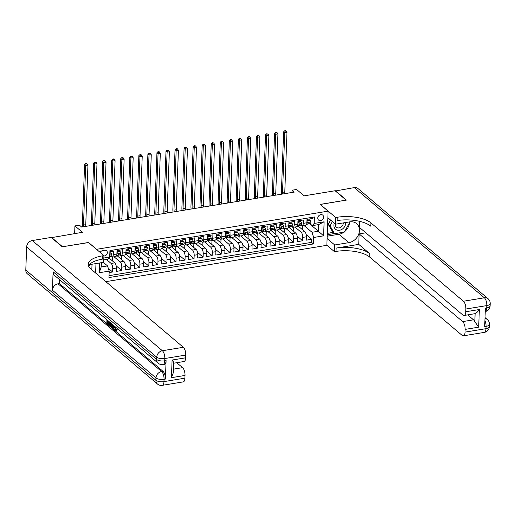 <?xml version="1.0" encoding="UTF-8"?>
<svg xmlns="http://www.w3.org/2000/svg" width="516" height="516" viewBox="0 0 516 516"><rect width="100%" height="100%" fill="white"/><g stroke="black" fill="none" stroke-linecap="round" stroke-linejoin="round"><path stroke-width="0.77" d="M320.784 214.65A3.225 2.638 130.3 0 0 318.03 216.939A3.225 2.638 130.3 0 0 318.591 220.061A3.225 2.638 130.3 0 0 320.565 220.558A3.225 2.638 130.3 0 0 323.319 218.262A3.225 2.638 130.3 0 0 322.758 215.14A3.225 2.638 130.3 0 0 320.784 214.65M105.825 281.659L326.854 245.319L328.105 211.147L96.492 249.318M328.105 211.147L320.139 204.4L346.152 200.124L335.09 190.752L304.105 195.848L296.584 189.475L292.056 190.223L291.972 192.474M51.452 237.65L82.444 232.29L74.923 225.918L74.639 233.574M88.526 242.572L62.52 246.758L51.458 237.386M312.477 217.3L312.432 218.5L307.001 219.39L306.878 222.764L303.26 223.357A4.031 1.671 80.7 0 1 302.144 225.84A4.031 1.671 80.7 0 1 301.357 225.556L300.892 225.163M303.26 223.357L303.382 219.99L297.958 220.88L297.835 224.254L294.21 224.847A4.031 1.671 80.7 0 1 293.094 227.324A4.031 1.671 80.7 0 1 292.308 227.04L291.843 226.647M294.21 224.847L294.339 221.474L288.908 222.37L288.786 225.737L285.167 226.337A4.031 1.671 80.7 0 1 284.052 228.814A4.031 1.671 80.7 0 1 283.258 228.53L282.8 228.137M285.167 226.337L285.29 222.964L279.859 223.854L279.736 227.227L276.118 227.82A4.031 1.671 80.7 0 1 275.002 230.297A4.031 1.671 80.7 0 1 274.215 230.013L273.751 229.626M276.118 227.82L276.241 224.454L270.816 225.344L270.694 228.711L267.069 229.31A4.031 1.671 80.7 0 1 265.953 231.787A4.031 1.671 80.7 0 1 265.166 231.503L264.702 231.11M267.069 229.31L267.198 225.937L261.767 226.834L261.644 230.201L258.026 230.794A4.031 1.671 80.7 0 1 256.91 233.277A4.031 1.671 80.7 0 1 256.117 232.993L255.659 232.6M258.026 230.794L258.148 227.427L252.717 228.317L252.595 231.69L248.976 232.284A4.031 1.671 80.7 0 1 247.861 234.761A4.031 1.671 80.7 0 1 247.074 234.477L246.609 234.083M248.976 232.284L249.099 228.91L243.675 229.807L243.546 233.174L239.927 233.774A4.031 1.671 80.7 0 1 238.811 236.251A4.031 1.671 80.7 0 1 238.024 235.967L237.56 235.573M239.927 233.774L240.056 230.4L234.625 231.291L234.503 234.664L230.884 235.257A4.031 1.671 80.7 0 1 229.768 237.734A4.031 1.671 80.7 0 1 228.975 237.45L228.517 237.063M230.884 235.257L231.007 231.89L225.576 232.78L225.453 236.154L221.835 236.747A4.031 1.671 80.7 0 1 220.719 239.224A4.031 1.671 80.7 0 1 219.932 238.94L219.468 238.547M221.835 236.747L221.957 233.374L216.533 234.27L216.404 237.637L212.785 238.231A4.031 1.671 80.7 0 1 211.67 240.714A4.031 1.671 80.7 0 1 210.883 240.43L210.418 240.037M212.785 238.231L212.915 234.864L207.484 235.754L207.361 239.127L203.743 239.721A4.031 1.671 80.7 0 1 202.627 242.198A4.031 1.671 80.7 0 1 201.833 241.914L201.375 241.527M203.743 239.721L203.865 236.347L198.434 237.244L198.312 240.611L194.693 241.211A4.031 1.671 80.7 0 1 193.577 243.687A4.031 1.671 80.7 0 1 192.79 243.404L192.326 243.01M194.693 241.211L194.816 237.837L189.391 238.727L189.262 242.101L185.644 242.694A4.031 1.671 80.7 0 1 184.528 245.171A4.031 1.671 80.7 0 1 183.741 244.894L183.277 244.5M185.644 242.694L185.766 239.327L180.342 240.217L180.219 243.591L176.601 244.184A4.031 1.671 80.7 0 1 175.485 246.661A4.031 1.671 80.7 0 1 174.692 246.377L174.234 245.984M176.601 244.184L176.724 240.811L171.293 241.707L171.17 245.074L167.552 245.668A4.031 1.671 80.7 0 1 166.436 248.151A4.031 1.671 80.7 0 1 165.649 247.867L165.185 247.474M167.552 245.668L167.674 242.301L162.25 243.191L162.121 246.564L158.502 247.158A4.031 1.671 80.7 0 1 157.386 249.634A4.031 1.671 80.7 0 1 156.6 249.351L156.135 248.964M158.502 247.158L158.625 243.784L153.2 244.681L153.078 248.048L149.459 248.648A4.031 1.671 80.7 0 1 148.344 251.124A4.031 1.671 80.7 0 1 147.55 250.84L147.086 250.447M149.459 248.648L149.582 245.274L144.151 246.164L144.029 249.538L140.41 250.131A4.031 1.671 80.7 0 1 139.294 252.614A4.031 1.671 80.7 0 1 138.507 252.33L138.043 251.937M140.41 250.131L140.533 246.764L135.102 247.654L134.979 251.028L131.361 251.621A4.031 1.671 80.7 0 1 130.245 254.098A4.031 1.671 80.7 0 1 129.458 253.814L128.994 253.421M131.361 251.621L131.483 248.248L126.059 249.144L125.936 252.511L122.318 253.111A4.031 1.671 80.7 0 1 121.202 255.588A4.031 1.671 80.7 0 1 120.409 255.304L119.944 254.91M122.318 253.111L122.44 249.738L117.009 250.628L116.887 254.001A4.031 1.671 80.7 0 1 115.771 256.478L112.153 257.071A4.031 1.671 80.7 0 1 111.359 256.787L110.901 256.4M109.128 272.577L112.63 272.003L108.321 268.352M108.941 257.935L114.739 262.844A4.031 1.671 80.7 0 1 116.371 268.036L116.248 271.41L121.679 270.513L116.177 265.856M116.861 255.491L123.782 261.354A4.031 1.671 -99.3 0 1 125.42 266.553L125.298 269.92L130.722 269.03L125.22 264.366M125.91 254.007L132.831 259.87A4.031 1.671 -99.3 0 1 134.47 265.063L134.341 268.436L139.772 267.54L134.27 262.883M134.953 252.518L141.881 258.381A4.031 1.671 -99.3 0 1 143.513 263.573L143.39 266.946L148.821 266.056L143.319 261.393M144.003 251.028L150.924 256.897A4.031 1.671 -99.3 0 1 152.562 262.089L152.439 265.456L157.864 264.566L152.362 259.909M153.052 249.544L159.973 255.407A4.031 1.671 -99.3 0 1 161.611 260.599L161.482 263.973L166.913 263.076L161.411 258.419M162.095 248.054L169.022 253.917A4.031 1.671 -99.3 0 1 170.654 259.116L170.532 262.483L175.962 261.593L170.461 256.929M171.144 246.571L178.072 252.434A4.031 1.671 -99.3 0 1 179.703 257.626L179.581 260.999L185.005 260.103L179.504 255.446M180.194 245.081L187.115 250.944A4.031 1.671 -99.3 0 1 188.753 256.136L188.624 259.509L194.055 258.619L188.553 253.956M189.237 243.591L196.164 249.46A4.031 1.671 -99.3 0 1 197.796 254.652L197.673 258.019L203.104 257.129L197.602 252.472M198.286 242.107L205.213 247.97A4.031 1.671 -99.3 0 1 206.845 253.162L206.722 256.536L212.147 255.639L206.652 250.982M207.335 240.617L214.256 246.48A4.031 1.671 -99.3 0 1 215.894 251.673L215.765 255.046L221.196 254.156L215.694 249.492M216.378 239.127L223.305 244.997A4.031 1.671 -99.3 0 1 224.937 250.189L224.815 253.556L230.246 252.666L224.744 248.009M225.428 237.644L232.355 243.507A4.031 1.671 -99.3 0 1 233.987 248.699L233.864 252.072L239.289 251.182L233.793 246.519M234.477 236.154L241.398 242.017A4.031 1.671 -99.3 0 1 243.036 247.216L242.913 250.583L248.338 249.692L242.836 245.029M243.526 234.67L250.447 240.533A4.031 1.671 -99.3 0 1 252.079 245.726L251.956 249.099L257.387 248.202L251.885 243.546M252.569 233.18L259.496 239.043A4.031 1.671 -99.3 0 1 261.128 244.236L261.006 247.609L266.43 246.719L260.935 242.056M261.618 231.69L268.539 237.56A4.031 1.671 -99.3 0 1 270.178 242.752L270.055 246.119L275.48 245.229L269.978 240.572M270.668 230.207L277.589 236.07A4.031 1.671 -99.3 0 1 279.221 241.262L279.098 244.636L284.529 243.739L279.027 239.082M279.711 228.717L286.638 234.58A4.031 1.671 -99.3 0 1 288.27 239.779L288.147 243.146L293.578 242.256L288.076 237.592M288.76 227.234L295.681 233.097A4.031 1.671 -99.3 0 1 297.319 238.289L297.197 241.662L302.621 240.766L297.119 236.109M74.923 225.918L79.445 225.176L81.657 227.053L294.268 192.094L292.056 190.223M103.909 256.084L104.432 256A3.122 2.554 130.3 0 0 107.096 253.782A3.122 2.554 130.3 0 0 106.554 250.757A3.122 2.554 130.3 0 0 104.638 250.273L102.652 250.602A3.122 2.554 130.3 0 0 100.169 252.434M95.621 273.016L95.97 263.579M309.51 223.757L318.353 231.245L318.591 224.602L312.264 225.64L314.167 223.447L314.405 216.978L109.934 250.595L109.695 257.065L107.792 259.258L103.768 259.916M314.167 223.447L324.119 221.809L323.603 235.844L313.651 237.483L313.412 243.945L108.947 277.563L109.186 271.1L99.233 272.738L99.588 262.979M103.839 258.026L109.695 257.065M294.984 227.014L301.112 232.2A4.031 1.671 80.7 0 1 302.744 237.399L302.621 240.766M297.809 225.744L304.73 231.607L301.112 232.2M285.941 228.504L292.062 233.69A4.031 1.671 80.7 0 1 293.701 238.882L293.578 242.256M276.892 229.988L283.02 235.18A4.031 1.671 80.7 0 1 284.651 240.372L284.529 243.739M267.843 231.478L273.97 236.663A4.031 1.671 80.7 0 1 275.602 241.856L275.48 245.229M258.8 232.961L264.921 238.153A4.031 1.671 80.7 0 1 266.559 243.346L266.43 246.719M249.75 234.451L255.878 239.643A4.031 1.671 80.7 0 1 257.51 244.836L257.387 248.202M240.701 235.941L246.829 241.127A4.031 1.671 80.7 0 1 248.46 246.319L248.338 249.692M231.652 237.425L237.779 242.617A4.031 1.671 80.7 0 1 239.418 247.809L239.289 251.182M222.609 238.914L228.736 244.1A4.031 1.671 80.7 0 1 230.368 249.299L230.246 252.666M213.56 240.398L219.687 245.59A4.031 1.671 80.7 0 1 221.319 250.782L221.196 254.156M204.51 241.888L210.638 247.08A4.031 1.671 80.7 0 1 212.276 252.272L212.147 255.639M195.467 243.378L201.588 248.564A4.031 1.671 80.7 0 1 203.227 253.756L203.104 257.129M186.418 244.861L192.545 250.054A4.031 1.671 80.7 0 1 194.177 255.246L194.055 258.619M177.369 246.351L183.496 251.537A4.031 1.671 80.7 0 1 185.134 256.736L185.005 260.103M168.326 247.841L174.447 253.027A4.031 1.671 80.7 0 1 176.085 258.219L175.962 261.593M159.276 249.325L165.404 254.517A4.031 1.671 80.7 0 1 167.036 259.709L166.913 263.076M150.227 250.815L156.354 256A4.031 1.671 80.7 0 1 157.986 261.193L157.864 264.566M141.184 252.298L147.305 257.49A4.031 1.671 80.7 0 1 148.943 262.683L148.821 266.056M132.135 253.788L138.262 258.974A4.031 1.671 80.7 0 1 139.894 264.173L139.772 267.54M123.085 255.278L129.213 260.464A4.031 1.671 80.7 0 1 130.845 265.656L130.722 269.03M114.042 256.762L120.164 261.954A4.031 1.671 80.7 0 1 121.802 267.146L121.679 270.513M106.444 259.477L111.121 263.437A4.031 1.671 80.7 0 1 112.752 268.63L112.63 272.003M109.018 275.673L311.554 242.372L311.67 239.282L306.169 234.619M304.73 231.607A4.031 1.671 -99.3 0 1 306.362 236.799L306.24 240.172L311.67 239.282M109.889 251.802L113.391 251.228L113.268 254.594A4.031 1.671 80.7 0 1 112.153 257.071M312.264 225.64L309.942 223.673M101.375 262.689L101.213 266.946L107.547 265.908L109.186 271.1M103.361 262.36L107.547 265.908M88.533 242.481L96.498 249.228M304.034 225.524L312.019 232.29L318.353 231.245L323.603 235.844M111.759 260.322L112.34 260.225L112.456 257.026M120.802 258.832L121.383 258.735L121.499 255.536M121.202 255.588L124.82 254.994A4.031 1.671 -99.3 0 0 125.936 252.511M129.851 257.342L130.432 257.252L130.548 254.046M130.245 254.098L133.863 253.504A4.031 1.671 -99.3 0 0 134.979 251.028M138.901 255.859L139.481 255.762L139.597 252.563M139.294 252.614L142.913 252.014A4.031 1.671 -99.3 0 0 144.029 249.538M147.944 254.369L148.524 254.272L148.64 251.073M148.344 251.124L151.962 250.531A4.031 1.671 -99.3 0 0 153.078 248.048M156.993 252.885L157.574 252.788L157.69 249.589M157.386 249.634L161.005 249.041A4.031 1.671 -99.3 0 0 162.121 246.564M166.042 251.395L166.623 251.298L166.739 248.099M166.436 248.151L170.054 247.551A4.031 1.671 -99.3 0 0 171.17 245.074M175.085 249.905L175.666 249.809L175.782 246.609M175.485 246.661L179.104 246.067A4.031 1.671 -99.3 0 0 180.219 243.591M184.135 248.422L184.715 248.325L184.831 245.126M184.528 245.171L188.147 244.578A4.031 1.671 -99.3 0 0 189.262 242.101M193.184 246.932L193.764 246.835L193.881 243.636M193.577 243.687L197.196 243.094A4.031 1.671 -99.3 0 0 198.312 240.611M202.227 245.442L202.807 245.352L202.923 242.152M202.627 242.198L206.245 241.604A4.031 1.671 -99.3 0 0 207.361 239.127M211.276 243.958L211.857 243.862L211.973 240.662M211.67 240.714L215.288 240.114A4.031 1.671 -99.3 0 0 216.404 237.637M220.326 242.468L220.906 242.372L221.022 239.172M220.719 239.224L224.337 238.631A4.031 1.671 -99.3 0 0 225.453 236.154M229.368 240.985L229.949 240.888L230.071 237.689M229.768 237.734L233.387 237.141A4.031 1.671 -99.3 0 0 234.503 234.664M238.418 239.495L238.998 239.398L239.114 236.199M238.811 236.251L242.43 235.657A4.031 1.671 -99.3 0 0 243.546 233.174M247.467 238.005L248.048 237.915L248.164 234.709M247.861 234.761L251.479 234.167A4.031 1.671 -99.3 0 0 252.595 231.69M256.51 236.522L257.091 236.425L257.213 233.226M256.91 233.277L260.528 232.677A4.031 1.671 -99.3 0 0 261.644 230.201M265.559 235.032L266.14 234.935L266.256 231.736M265.953 231.787L269.571 231.194A4.031 1.671 -99.3 0 0 270.694 228.711M274.609 233.548L275.189 233.451L275.305 230.252M275.002 230.297L278.621 229.704A4.031 1.671 -99.3 0 0 279.736 227.227M283.652 232.058L284.232 231.961L284.355 228.762M284.052 228.814L287.67 228.214A4.031 1.671 -99.3 0 0 288.786 225.737M292.701 230.568L293.281 230.478L293.398 227.272M293.094 227.324L296.719 226.73A4.031 1.671 -99.3 0 0 297.835 224.254M301.75 229.085L302.331 228.988L302.447 225.789M311.554 242.372L313.412 243.945M313.651 237.483L312.019 232.29M302.144 225.84L305.762 225.24A4.031 1.671 -99.3 0 0 306.878 222.764M101.213 266.946L99.233 272.738M324.119 221.809L318.591 224.602M109.837 253.253L111.063 253.053L111.901 254.749A2.67 1.109 80.7 0 1 111.179 256.342L109.715 256.626M111.063 253.053L109.856 252.672M109.721 256.484A2.67 1.109 -99.3 0 0 110.102 255.678L109.766 255.252M83.573 226.737A5.037 2.09 80.7 0 1 83.502 225.034L85.682 165.513L84.572 164.572L82.392 224.092A7.559 3.135 -99.3 0 0 82.541 226.905M85.837 226.363A5.037 2.09 80.7 0 1 85.759 224.66L87.946 165.139L85.682 165.513L86.069 163.92L86.978 163.772L86.533 163.398L85.63 163.546L86.069 163.92M85.63 163.546L84.572 164.572M87.946 165.139L86.978 163.772M89.184 264.966L89.442 265.398L88.81 266.54M334.291 223.202A6.553 5.36 130.3 0 0 336.651 229.923A6.553 5.36 130.3 0 0 342.856 228.704A6.553 5.36 130.3 0 0 345.643 222.531M335.271 224.028A4.483 3.67 130.3 0 0 336.361 227.221A4.483 3.67 130.3 0 0 337.116 227.685A4.483 3.67 130.3 0 0 341.237 226.956A4.483 3.67 130.3 0 0 343.288 222.918M349.151 221.951L349.551 222.635L344.353 232.071L334.581 233.677L332.814 232.181L328.247 224.35L330.601 220.074M334.581 233.677L330.014 225.847L332.368 221.57M328.247 224.35L330.014 225.847M115.442 327.002L116.171 330.117M114.797 326.454L115.449 330.234L116.242 329.479L116.964 329.356L117.332 329.859L116.184 330.782M112.888 326.892L112.675 327.737L111.553 327.525L112.391 324.416M107.973 321.855L107.934 323.061L109.308 324.229M53.109 271.771L156.651 359.478A6.044 4.947 130.3 0 0 158.173 363.2L54.632 275.492A6.044 4.947 -49.7 0 1 53.109 271.771L52.432 290.244A6.044 4.947 -49.7 0 1 58.063 283.806L59.424 283.587L162.966 371.288A6.044 2.509 80.7 0 1 165.417 379.079L166.094 360.607A6.044 2.509 80.7 0 1 164.417 364.328L163.062 364.548A6.044 2.509 -99.3 0 0 164.733 360.832L166.094 360.607M59.424 283.587L59.566 279.672M112.269 324.319L112.236 324.996M111.875 326.338L110.856 326.673L109.263 325.583L109.398 321.881M62.249 246.803L88.442 242.494L103.929 255.614L102.387 255.865A25.194 10.043 2.1 0 0 88.275 264.315A25.194 10.043 2.1 0 0 90.835 268.959L183.315 347.294A6.044 2.509 80.7 0 1 185.766 355.079L164.823 358.523L164.733 360.832A6.044 2.412 2.1 0 1 156.651 359.478L156.735 357.169L26.645 246.97A6.044 4.947 -49.7 0 1 32.276 240.54L51.187 237.431L62.249 246.803M103.929 255.614L103.684 262.309L89.526 264.637A11.339 9.269 130.3 0 0 89.442 264.65M173.647 362.832L173.279 372.855L171.447 377.673L172.092 360.039L185.663 357.807L185.766 355.079M185.663 357.807A6.044 2.509 80.7 0 1 183.993 361.523L173.634 363.225M25.8 270.062L155.89 380.253A6.044 4.947 130.3 0 0 157.412 383.975L27.322 273.783A6.044 4.947 -49.7 0 1 25.8 270.062L26.645 246.97M91.822 269.791L92.022 264.224M176.736 362.716L182.567 367.656A6.044 2.509 80.7 0 1 185.018 375.442L171.447 377.673M165.417 379.079L164.056 379.305L163.972 381.614L184.915 378.17L185.018 375.442M184.915 378.17A6.044 2.509 80.7 0 1 183.245 381.885L162.301 385.329A6.044 2.509 -99.3 0 0 163.972 381.614A6.044 2.412 2.1 0 1 155.89 380.253L155.974 377.944L52.432 290.244M102.387 255.865L102.265 259.193A25.194 10.043 2.1 0 0 88.565 265.992M172.092 360.039C173.492 361.716 173.898 362.793 173.305 363.264M107.322 320.12L107.302 320.623L108.695 321.81L108.676 322.448L107.276 321.262L107.205 323.184L108.773 324.506L108.747 325.151L109.282 325.061M108.747 325.151L106.812 323.506L106.947 319.804M108.773 324.506L109.302 324.422M107.205 323.184L107.934 323.061M108.676 322.448L109.379 322.332M108.695 321.81L109.211 321.72M107.302 320.623L107.812 320.539M111.533 323.687L110.856 326.673M109.773 322.197L109.656 325.261L110.85 325.86L111.153 323.371M110.469 322.79L110.385 325.138L110.927 325.602L110.205 325.719L110.85 325.86M111.54 324.622L112.269 324.506M109.656 325.261L110.385 325.138M110.927 325.602L111.572 325.744M113.514 325.37L114.081 329.666L113.449 327.37L112.314 326.409L111.953 327.86M112.74 324.712L112.449 325.867L113.359 326.634L113.165 325.074M114.081 329.666L114.642 329.576M112.449 325.867L113.172 325.744M115.79 330.369L115.449 330.234L116.055 330.137M114.707 327.292L115.429 327.17M116.242 329.479L116.61 329.976L115.455 330.904L114.417 326.131M116.61 329.976L117.332 329.859M116.687 330.988L115.455 330.904M335.355 190.978L354.273 187.605L484.363 297.796A6.044 4.947 130.3 0 1 488.065 298.725A6.044 6.044 0 0 1 490.2 303.556A6.044 2.412 -177.9 0 1 486.814 305.588L465.871 309.026A6.044 2.509 -99.3 0 0 463.42 301.241L484.363 297.796A6.044 2.509 80.7 0 1 486.814 305.588L486.73 307.897L485.369 308.116L484.692 326.589L486.053 326.364L485.969 328.673A6.044 2.509 80.7 0 1 484.292 332.388L463.349 335.832A6.044 2.509 -99.3 0 0 465.019 332.117L485.969 328.673A6.044 2.412 2.1 0 0 489.355 326.647A6.044 6.044 0 0 1 484.292 332.388M335.361 190.707L346.423 200.079L320.23 204.478M327.105 238.534L334.71 244.977L348.868 242.649A11.339 9.269 130.3 0 0 358.549 234.593A11.339 9.269 130.3 0 0 356.582 223.609A11.339 9.269 130.3 0 0 349.635 221.874L335.471 224.202L335.716 217.507L337.258 217.255A25.194 10.043 -177.9 0 1 370.94 222.906L463.42 301.241M334.71 244.977L334.465 251.673L336.006 251.421A25.194 10.043 -177.9 0 1 369.682 257.071L462.162 335.406A6.044 2.509 -99.3 0 0 463.349 335.832M358.743 244.378L336.129 248.099A25.194 10.043 -177.9 0 1 369.804 253.749L358.743 244.378L359.13 233.896L365.812 232.8M359.588 221.332L359.368 227.343L462.91 315.044A6.044 2.509 -99.3 0 0 464.097 315.47A6.044 2.509 -99.3 0 0 465.767 311.754L479.338 309.523L478.693 327.163L474.83 321.687L475.12 313.644A6.044 2.509 80.7 0 1 474.952 313.683L464.097 315.47M478.693 327.163L465.122 329.395L465.019 332.117M465.122 329.395A6.044 2.509 -99.3 0 0 462.671 321.603L473.527 319.817A6.044 2.509 80.7 0 1 474.83 321.687M359.13 233.896L462.671 321.603M354.273 187.605A6.044 4.947 -49.7 0 1 357.975 188.527L488.065 298.725M327.866 217.752L335.471 224.202M320.23 204.388L335.716 217.507M326.854 245.229L334.465 251.673M465.871 309.026L465.767 311.754M467.696 314.876L473.527 319.817M337.258 217.255L337.135 220.577A25.194 10.043 -177.9 0 1 370.817 226.227L370.94 222.906M475.12 313.644C476.436 313.051 477.842 311.677 479.338 309.523M349.526 221.893A11.339 9.269 -49.7 0 1 349.5 222.551M349.48 222.757A11.339 9.269 -49.7 0 1 344.578 231.658M343.946 232.142A11.339 9.269 -49.7 0 1 338.96 234.258L327.189 236.193M327.241 234.715L334.413 233.535M349.364 222.312L349.261 221.932M327.292 233.361L333.084 232.413M116.971 251.653L117.396 252.014L120.112 251.563L120.944 253.266A2.67 1.109 80.7 0 1 120.222 254.859L117.513 255.388A7.708 3.199 80.7 0 1 117.474 255.394A7.708 3.199 80.7 0 1 117.435 255.401M117.396 252.014L116.926 252.982M120.112 251.563L119.538 251.079L116.977 251.498M117.416 255.317L116.648 255.465L117.416 255.317A2.67 1.109 80.7 0 0 118.061 254.369L119.151 254.195L119.041 253.859M116.635 255.504L118.506 255.143A2.67 1.109 -99.3 0 0 119.151 254.195L118.654 253.775M92.622 225.247A5.037 2.09 80.7 0 1 92.545 223.544L94.731 164.024L93.622 163.088L91.442 222.609A7.559 3.135 -99.3 0 0 91.59 225.421M94.886 224.879A5.037 2.09 80.7 0 1 94.809 223.17L96.989 163.649L94.731 164.024L95.118 162.43L96.021 162.282L94.68 162.056L95.118 162.43M94.68 162.056L93.622 163.088M96.989 163.649L96.021 162.282M126.02 250.163L126.446 250.524L129.155 250.079L129.993 251.776A2.67 1.109 80.7 0 1 129.271 253.369L126.555 253.898A7.708 3.199 80.7 0 1 126.517 253.904A7.708 3.199 80.7 0 1 126.478 253.911M126.446 250.524L125.969 251.492M129.155 250.079L128.581 249.589L126.027 250.008M126.465 253.833L125.698 253.982L126.465 253.833A2.67 1.109 80.7 0 0 127.11 252.885L128.194 252.705L128.084 252.369M125.685 254.014L127.549 253.653A2.67 1.109 -99.3 0 0 128.194 252.705L127.704 252.285M101.671 223.763A5.037 2.09 80.7 0 1 101.594 222.054L103.774 162.54L102.671 161.598L100.485 221.119A7.559 3.135 -99.3 0 0 100.633 223.931M103.929 223.389A5.037 2.09 80.7 0 1 103.858 221.686L106.038 162.166L103.774 162.54L104.168 160.947L105.071 160.792L103.722 160.566L104.168 160.947M103.722 160.566L102.671 161.598M106.038 162.166L105.071 160.792M135.069 248.68L135.489 249.035L138.204 248.589L139.043 250.286A2.67 1.109 80.7 0 1 138.32 251.885L135.605 252.408A7.708 3.199 80.7 0 1 135.566 252.414A7.708 3.199 80.7 0 1 135.527 252.421M135.489 249.035L135.018 250.008M138.204 248.589L137.63 248.106L135.076 248.525M134.728 252.53L136.598 252.163A2.67 1.109 -99.3 0 0 137.243 251.221L136.16 251.395A2.67 1.109 80.7 0 1 135.514 252.343L134.74 252.492M136.753 250.802L137.133 250.886M110.714 222.273A5.037 2.09 80.7 0 1 110.643 220.571L112.823 161.05L111.714 160.115L109.534 219.635A7.559 3.135 -99.3 0 0 109.682 222.441M112.978 221.899A5.037 2.09 80.7 0 1 112.901 220.197L115.087 160.676L112.823 161.05L113.21 159.457L114.12 159.309L113.675 158.934L112.772 159.083L113.21 159.457M112.772 159.083L111.714 160.115M115.087 160.676L114.12 159.309M144.112 247.19L144.538 247.551L147.254 247.106L148.092 248.802A2.67 1.109 80.7 0 1 147.363 250.395L144.654 250.924A7.708 3.199 80.7 0 1 144.615 250.931A7.708 3.199 80.7 0 1 144.577 250.937M144.538 247.551L144.067 248.519M147.254 247.106L146.679 246.616L144.119 247.035M143.777 251.04L145.647 250.679A2.67 1.109 -99.3 0 0 146.292 249.731L145.202 249.912A2.67 1.109 80.7 0 1 144.557 250.853L143.79 251.008M145.796 249.312L146.183 249.396M119.764 220.784A5.037 2.09 80.7 0 1 119.686 219.081L121.873 159.56L120.763 158.625L118.583 218.145A7.559 3.135 -99.3 0 0 118.732 220.958M122.028 220.416A5.037 2.09 80.7 0 1 121.95 218.713L124.13 159.192L121.873 159.56L122.26 157.967L123.163 157.819L122.724 157.445L121.821 157.593L122.26 157.967M121.821 157.593L120.763 158.625M124.13 159.192L123.163 157.819M153.162 245.706L153.587 246.061L156.296 245.616L157.135 247.312A2.67 1.109 80.7 0 1 156.412 248.905L153.697 249.434A7.708 3.199 80.7 0 1 153.658 249.441A7.708 3.199 80.7 0 1 153.626 249.447M153.587 246.061L153.11 247.029M156.296 245.616L155.722 245.126L153.168 245.552M152.826 249.55L154.69 249.189A2.67 1.109 -99.3 0 0 155.335 248.241L154.252 248.422A2.67 1.109 80.7 0 1 153.607 249.37L152.839 249.518M154.845 247.828L155.226 247.906M128.813 219.3A5.037 2.09 80.7 0 1 128.736 217.597L130.916 158.077L129.813 157.135L127.626 216.655A7.559 3.135 -99.3 0 0 127.775 219.468M131.07 218.926A5.037 2.09 80.7 0 1 131 217.223L133.18 157.703L130.916 158.077L131.309 156.483L132.212 156.335L130.864 156.109L131.309 156.483M130.864 156.109L129.813 157.135M133.18 157.703L132.212 156.335M162.211 244.216L162.63 244.578L165.346 244.126L166.184 245.829A2.67 1.109 80.7 0 1 165.462 247.422L162.746 247.951A7.708 3.199 80.7 0 1 162.708 247.957A7.708 3.199 80.7 0 1 162.669 247.957M162.63 244.578L162.159 245.545M165.346 244.126L164.772 243.642L162.218 244.062M161.876 248.067L163.74 247.699A2.67 1.109 -99.3 0 0 164.385 246.758L163.301 246.932A2.67 1.109 80.7 0 1 162.656 247.88L161.882 248.028M163.894 246.338L164.275 246.422M137.856 217.81A5.037 2.09 80.7 0 1 137.785 216.107L139.965 156.587L138.856 155.651L136.675 215.172A7.559 3.135 -99.3 0 0 136.824 217.984M140.12 217.436A5.037 2.09 80.7 0 1 140.042 215.733L142.229 156.213L139.965 156.587L140.358 154.994L141.261 154.845L139.913 154.619L140.358 154.994M139.913 154.619L138.856 155.651M142.229 156.213L141.261 154.845M171.254 242.726L171.68 243.088L174.395 242.643L175.234 244.339A2.67 1.109 80.7 0 1 174.505 245.932L171.796 246.461A7.708 3.199 80.7 0 1 171.757 246.467A7.708 3.199 80.7 0 1 171.718 246.474M171.68 243.088L171.209 244.055M174.395 242.643L173.821 242.152L171.26 242.572M170.919 246.577L172.789 246.216A2.67 1.109 -99.3 0 0 173.434 245.268L172.344 245.448A2.67 1.109 80.7 0 1 171.699 246.396L170.931 246.545M172.937 244.848L173.324 244.932M146.905 216.327A5.037 2.09 80.7 0 1 146.828 214.617L149.014 155.097L147.905 154.161L145.725 213.682A7.559 3.135 -99.3 0 0 145.873 216.494M149.169 215.952A5.037 2.09 80.7 0 1 149.092 214.25L151.272 154.729L149.014 155.097L149.401 153.504L150.304 153.355L148.963 153.129L149.401 153.504M148.963 153.129L147.905 154.161M151.272 154.729L150.304 153.355M180.303 241.243L180.729 241.598L183.444 241.153L184.276 242.849A2.67 1.109 80.7 0 1 183.554 244.442L180.839 244.971A7.708 3.199 80.7 0 1 180.8 244.977A7.708 3.199 80.7 0 1 180.768 244.984M180.729 241.598L180.258 242.565M183.444 241.153L182.864 240.669L180.31 241.088M179.968 245.094L181.832 244.726A2.67 1.109 -99.3 0 0 182.477 243.778L181.393 243.958A2.67 1.109 80.7 0 1 180.748 244.906L179.981 245.055M181.987 243.365L182.367 243.442M155.955 214.837A5.037 2.09 80.7 0 1 155.877 213.134L158.057 153.613L156.954 152.678L154.768 212.192A7.559 3.135 -99.3 0 0 154.916 215.004M158.219 214.463A5.037 2.09 80.7 0 1 158.141 212.76L160.321 153.239L158.057 153.613L158.451 152.02L159.354 151.872L158.006 151.646L158.451 152.02M158.006 151.646L156.954 152.678M160.321 153.239L159.354 151.872M189.353 239.753L189.772 240.114L192.487 239.669L193.326 241.365A2.67 1.109 80.7 0 1 192.603 242.959L189.888 243.488A7.708 3.199 80.7 0 1 189.849 243.494A7.708 3.199 80.7 0 1 189.811 243.5M189.772 240.114L189.301 241.082M192.487 239.669L191.913 239.179L189.359 239.598M189.888 243.488L190.881 243.242A2.67 1.109 -99.3 0 0 191.526 242.294L190.443 242.475A2.67 1.109 80.7 0 1 189.798 243.417L189.024 243.571M191.036 241.875L191.417 241.959M165.004 213.347A5.037 2.09 80.7 0 1 164.927 211.644L167.107 152.123L165.997 151.188L163.817 210.709A7.559 3.135 -99.3 0 0 163.965 213.521M167.261 212.979A5.037 2.09 80.7 0 1 167.184 211.27L169.371 151.756L167.107 152.123L167.5 150.53L168.403 150.382L167.958 150.008L167.055 150.156L167.5 150.53M167.055 150.156L165.997 151.188M169.371 151.756L168.403 150.382M198.396 238.263L198.821 238.624L201.537 238.179L202.375 239.875A2.67 1.109 80.7 0 1 201.646 241.469L198.937 241.998A7.708 3.199 80.7 0 1 198.899 242.004A7.708 3.199 80.7 0 1 198.86 242.01M198.821 238.624L198.35 239.592M201.537 238.179L200.963 237.689L198.402 238.115M198.841 241.933L198.073 242.081L198.841 241.933A2.67 1.109 80.7 0 0 199.486 240.985L200.576 240.804L200.466 240.469M198.06 242.114L199.931 241.752A2.67 1.109 -99.3 0 0 200.576 240.804L200.079 240.392M174.047 211.863A5.037 2.09 80.7 0 1 173.969 210.16L176.156 150.64L175.047 149.698L172.866 209.219A7.559 3.135 -99.3 0 0 173.015 212.031M176.311 211.489A5.037 2.09 80.7 0 1 176.233 209.786L178.413 150.266L176.156 150.64L176.543 149.047L177.452 148.898L177.007 148.518L176.104 148.666L176.543 149.047M176.104 148.666L175.047 149.698M178.413 150.266L177.452 148.898M207.445 236.78L207.871 237.134L210.586 236.689L211.418 238.392A2.67 1.109 80.7 0 1 210.696 239.985L207.98 240.508A7.708 3.199 80.7 0 1 207.948 240.52A7.708 3.199 80.7 0 1 207.909 240.52M207.871 237.134L207.4 238.108M210.586 236.689L210.006 236.205L207.451 236.625M207.11 240.63L208.974 240.263A2.67 1.109 -99.3 0 0 209.619 239.321L208.535 239.495A2.67 1.109 80.7 0 1 207.89 240.443L207.122 240.591M209.128 238.902L209.515 238.985M183.096 210.373A5.037 2.09 80.7 0 1 183.019 208.67L185.199 149.15L184.096 148.215L181.909 207.735A7.559 3.135 -99.3 0 0 182.058 210.541M185.36 209.999A5.037 2.09 80.7 0 1 185.283 208.296L187.463 148.776L185.199 149.15L185.592 147.557L186.495 147.408L185.147 147.183L185.592 147.557M185.147 147.183L184.096 148.215M187.463 148.776L186.495 147.408M216.494 235.29L216.914 235.651L219.629 235.206L220.467 236.902A2.67 1.109 80.7 0 1 219.745 238.495L217.03 239.024A7.708 3.199 80.7 0 1 216.991 239.031A7.708 3.199 80.7 0 1 216.952 239.037M216.914 235.651L216.443 236.618M219.629 235.206L219.055 234.715L216.501 235.135M216.159 239.14L218.023 238.779A2.67 1.109 -99.3 0 0 218.668 237.831L217.584 238.011A2.67 1.109 80.7 0 1 216.939 238.953L216.165 239.108M218.178 237.412L218.558 237.495M192.145 208.883A5.037 2.09 80.7 0 1 192.068 207.18L194.248 147.66L193.145 146.725L190.959 206.245A7.559 3.135 -99.3 0 0 191.107 209.057M194.403 208.516A5.037 2.09 80.7 0 1 194.326 206.813L196.512 147.292L194.248 147.66L194.642 146.067L195.545 145.918L194.197 145.693L194.642 146.067M194.197 145.693L193.145 146.725M196.512 147.292L195.545 145.918M225.537 233.806L225.963 234.161L228.678 233.716L229.517 235.412A2.67 1.109 80.7 0 1 228.788 237.005L226.079 237.534A7.708 3.199 80.7 0 1 226.04 237.541A7.708 3.199 80.7 0 1 226.002 237.547M225.963 234.161L225.492 235.128M228.678 233.716L228.104 233.232L225.544 233.651M225.202 237.657L227.072 237.289A2.67 1.109 -99.3 0 0 227.717 236.341L226.627 236.522A2.67 1.109 80.7 0 1 225.989 237.47L225.215 237.618M227.221 235.928L227.608 236.005M201.188 207.4A5.037 2.09 80.7 0 1 201.111 205.697L203.298 146.176L202.188 145.241L200.008 204.755A7.559 3.135 -99.3 0 0 200.156 207.567M203.452 207.026A5.037 2.09 80.7 0 1 203.375 205.323L205.555 145.802L203.298 146.176L203.685 144.583L204.594 144.435L204.149 144.061L203.246 144.209L203.685 144.583M203.246 144.209L202.188 145.241M205.555 145.802L204.594 144.435M234.587 232.316L235.012 232.677L237.728 232.226L238.56 233.929A2.67 1.109 80.7 0 1 237.837 235.522L235.122 236.051A7.708 3.199 80.7 0 1 235.09 236.057A7.708 3.199 80.7 0 1 235.051 236.064M235.012 232.677L234.541 233.645M237.728 232.226L237.147 231.742L234.593 232.161M234.251 236.167L236.122 235.806A2.67 1.109 -99.3 0 0 236.76 234.857L235.677 235.032A2.67 1.109 80.7 0 1 235.032 235.98L234.264 236.128M236.27 234.438L236.657 234.522M210.238 205.91A5.037 2.09 80.7 0 1 210.16 204.207L212.34 144.686L211.238 143.751L209.051 203.272A7.559 3.135 -99.3 0 0 209.199 206.084M212.502 205.542A5.037 2.09 80.7 0 1 212.424 203.833L214.604 144.319L212.34 144.686L212.734 143.093L213.637 142.945L212.289 142.719L212.734 143.093M212.289 142.719L211.238 143.751M214.604 144.319L213.637 142.945M243.636 230.826L244.055 231.187L246.771 230.742L247.609 232.439A2.67 1.109 80.7 0 1 246.887 234.032L244.171 234.561A7.708 3.199 80.7 0 1 244.132 234.567A7.708 3.199 80.7 0 1 244.094 234.574M244.055 231.187L243.584 232.155M246.771 230.742L246.196 230.252L243.642 230.671M243.3 234.677L245.165 234.316A2.67 1.109 -99.3 0 0 245.81 233.367L244.726 233.548A2.67 1.109 80.7 0 1 244.081 234.496L243.307 234.645M245.319 232.948L245.7 233.032M219.287 204.426A5.037 2.09 80.7 0 1 219.21 202.717L221.39 143.203L220.287 142.261L218.1 201.782A7.559 3.135 -99.3 0 0 218.249 204.594M221.545 204.052A5.037 2.09 80.7 0 1 221.467 202.349L223.654 142.829L221.39 143.203L221.783 141.61L222.686 141.455L221.338 141.229L221.783 141.61M221.338 141.229L220.287 142.261M223.654 142.829L222.686 141.455M252.685 229.343L253.104 229.697L255.82 229.252L256.658 230.949A2.67 1.109 80.7 0 1 255.93 232.548L253.221 233.071A7.708 3.199 80.7 0 1 253.182 233.077A7.708 3.199 80.7 0 1 253.143 233.084M253.104 229.697L252.634 230.671M255.82 229.252L255.246 228.769L252.685 229.188M252.343 233.193L254.214 232.826A2.67 1.109 -99.3 0 0 254.859 231.884L253.769 232.058A2.67 1.109 80.7 0 1 253.13 233.006L252.356 233.155M254.362 231.465L254.749 231.549M228.33 202.936A5.037 2.09 80.7 0 1 228.253 201.234L230.439 141.713L229.33 140.778L227.15 200.298A7.559 3.135 -99.3 0 0 227.298 203.104M230.594 202.562A5.037 2.09 80.7 0 1 230.517 200.859L232.697 141.339L230.439 141.713L230.826 140.12L231.736 139.971L231.291 139.597L230.388 139.746L230.826 140.12M230.388 139.746L229.33 140.778M232.697 141.339L231.736 139.971M261.728 227.853L262.154 228.214L264.869 227.769L265.701 229.465A2.67 1.109 80.7 0 1 264.979 231.058L262.27 231.587A7.708 3.199 80.7 0 1 262.231 231.594A7.708 3.199 80.7 0 1 262.192 231.6M262.154 228.214L261.683 229.181M264.869 227.769L264.289 227.279L261.735 227.698M262.27 231.587L263.263 231.342A2.67 1.109 -99.3 0 0 263.902 230.394L262.818 230.575A2.67 1.109 80.7 0 1 262.173 231.516L261.406 231.671M263.412 229.975L263.799 230.059M237.379 201.446A5.037 2.09 80.7 0 1 237.302 199.744L239.482 140.223L238.379 139.288L236.199 198.808A7.559 3.135 -99.3 0 0 236.341 201.621M239.643 201.079A5.037 2.09 80.7 0 1 239.566 199.376L241.746 139.855L239.482 140.223L239.875 138.63L240.779 138.481L239.43 138.256L239.875 138.63M239.43 138.256L238.379 139.288M241.746 139.855L240.779 138.481M270.777 226.369L271.197 226.724L273.912 226.279L274.751 227.975A2.67 1.109 80.7 0 1 274.028 229.568L271.313 230.097A7.708 3.199 80.7 0 1 271.274 230.104A7.708 3.199 80.7 0 1 271.235 230.11M271.197 226.724L270.726 227.691M273.912 226.279L273.338 225.789L270.784 226.214M271.223 230.033L270.455 230.181L271.223 230.033A2.67 1.109 80.7 0 0 271.868 229.085L272.951 228.904L272.841 228.569M270.442 230.213L272.306 229.852A2.67 1.109 -99.3 0 0 272.951 228.904L272.461 228.491M246.429 199.963A5.037 2.09 80.7 0 1 246.351 198.26L248.531 138.739L247.428 137.798L245.242 197.318A7.559 3.135 -99.3 0 0 245.39 200.131M248.686 199.589A5.037 2.09 80.7 0 1 248.609 197.886L250.795 138.365L248.531 138.739L248.925 137.146L249.828 136.998L249.383 136.624L248.48 136.772L248.925 137.146M248.48 136.772L247.428 137.798M250.795 138.365L249.828 136.998M279.827 224.879L280.246 225.24L282.962 224.789L283.8 226.492A2.67 1.109 80.7 0 1 283.071 228.085L280.362 228.614A7.708 3.199 80.7 0 1 280.323 228.62A7.708 3.199 80.7 0 1 280.285 228.62M280.246 225.24L279.775 226.208M282.962 224.789L282.387 224.305L279.827 224.724M280.272 228.543L279.498 228.691L280.272 228.543A2.67 1.109 80.7 0 0 280.91 227.595L282 227.421L281.891 227.085M279.485 228.73L281.355 228.369A2.67 1.109 -99.3 0 0 282 227.421L281.504 227.001M255.472 198.473A5.037 2.09 80.7 0 1 255.394 196.77L257.581 137.25L256.471 136.314L254.291 195.835A7.559 3.135 -99.3 0 0 254.44 198.647M257.736 198.105A5.037 2.09 80.7 0 1 257.658 196.396L259.838 136.875L257.581 137.25L257.968 135.656L258.877 135.508L258.432 135.134L257.529 135.282L257.968 135.656M257.529 135.282L256.471 136.314M259.838 136.875L258.877 135.508M288.87 223.389L289.295 223.75L292.011 223.305L292.843 225.002A2.67 1.109 80.7 0 1 292.12 226.595L289.411 227.124A7.708 3.199 80.7 0 1 289.373 227.13A7.708 3.199 80.7 0 1 289.334 227.137M289.295 223.75L288.825 224.718M292.011 223.305L291.43 222.815L288.876 223.235M288.534 227.24L290.405 226.879A2.67 1.109 -99.3 0 0 291.043 225.931L289.96 226.111A2.67 1.109 80.7 0 1 289.315 227.059L288.547 227.208M290.553 225.511L290.94 225.595M264.521 196.989A5.037 2.09 80.7 0 1 264.444 195.28L266.624 135.76L265.521 134.824L263.341 194.345A7.559 3.135 -99.3 0 0 263.489 197.157M266.785 196.615A5.037 2.09 80.7 0 1 266.707 194.913L268.888 135.392L266.624 135.76L267.017 134.166L267.92 134.018L266.572 133.792L267.017 134.166M266.572 133.792L265.521 134.824M268.888 135.392L267.92 134.018M297.919 221.906L298.345 222.261L301.054 221.815L301.892 223.512A2.67 1.109 80.7 0 1 301.17 225.105L298.454 225.634A7.708 3.199 80.7 0 1 298.416 225.64A7.708 3.199 80.7 0 1 298.377 225.647M298.345 222.261L297.867 223.235M301.054 221.815L300.48 221.332L297.925 221.751M297.584 225.756L299.448 225.389A2.67 1.109 -99.3 0 0 300.093 224.441L299.009 224.621A2.67 1.109 80.7 0 1 298.364 225.569L297.597 225.718M299.603 224.028L299.983 224.105M273.57 195.5A5.037 2.09 80.7 0 1 273.493 193.797L275.673 134.276L274.57 133.341L272.384 192.861A7.559 3.135 -99.3 0 0 272.532 195.667M275.828 195.125A5.037 2.09 80.7 0 1 275.75 193.423L277.937 133.902L275.673 134.276L276.066 132.683L276.969 132.535L275.621 132.309L276.066 132.683M275.621 132.309L274.57 133.341M277.937 133.902L276.969 132.535M306.968 220.416L307.388 220.777L310.103 220.332L310.942 222.028A2.67 1.109 80.7 0 1 310.213 223.621L307.504 224.15A7.708 3.199 80.7 0 1 307.465 224.157A7.708 3.199 80.7 0 1 307.426 224.163M307.388 220.777L306.917 221.745M310.103 220.332L309.529 219.842L306.968 220.261M306.627 224.267L308.497 223.905A2.67 1.109 -99.3 0 0 309.142 222.957L308.058 223.138A2.67 1.109 80.7 0 1 307.413 224.079L306.639 224.234M308.645 222.538L309.032 222.622M282.613 194.01A5.037 2.09 80.7 0 1 282.536 192.307L284.722 132.786L283.613 131.851L281.433 191.371A7.559 3.135 -99.3 0 0 281.581 194.184M284.877 193.642A5.037 2.09 80.7 0 1 284.8 191.939L286.98 132.419L284.722 132.786L285.109 131.193L286.019 131.045L285.574 130.671L284.671 130.819L285.109 131.193M284.671 130.819L283.613 131.851M286.98 132.419L286.019 131.045M295.681 233.097L292.062 233.69M286.638 234.58L283.02 235.18M277.589 236.07L273.97 236.663M268.539 237.56L264.921 238.153M259.496 239.043L255.878 239.643M250.447 240.533L246.829 241.127M241.398 242.017L237.779 242.617M232.355 243.507L228.736 244.1M223.305 244.997L219.687 245.59M214.256 246.48L210.638 247.08M205.213 247.97L201.588 248.564M196.164 249.46L192.545 250.054M187.115 250.944L183.496 251.537M178.072 252.434L174.447 253.027M169.022 253.917L165.404 254.517M159.973 255.407L156.354 256M150.924 256.897L147.305 257.49M141.881 258.381L138.262 258.974M132.831 259.87L129.213 260.464M123.782 261.354L120.164 261.954M114.739 262.844L111.121 263.437M116.371 268.036L112.752 268.63M306.362 236.799L302.744 237.399M297.319 238.289L293.701 238.882M288.27 239.779L284.651 240.372M279.221 241.262L275.602 241.856M270.178 242.752L266.559 243.346M261.128 244.236L257.51 244.836M252.079 245.726L248.46 246.319M243.036 247.216L239.418 247.809M233.987 248.699L230.368 249.299M224.937 250.189L221.319 250.782M215.894 251.673L212.276 252.272M206.845 253.162L203.227 253.756M197.796 254.652L194.177 255.246M188.753 256.136L185.134 256.736M179.703 257.626L176.085 258.219M170.654 259.116L167.036 259.709M161.611 260.599L157.986 261.193M152.562 262.089L148.943 262.683M143.513 263.573L139.894 264.173M134.47 265.063L130.845 265.656M125.42 266.553L121.802 267.146M116.887 254.001L113.268 254.594M100.188 252.401L104.432 256M111.882 254.71L109.773 255.052M111.179 256.342L109.715 256.587M83.502 225.034L85.759 224.66M109.76 255.388L110.102 255.678M32.276 240.54L162.366 350.732L183.315 347.294M58.063 283.806L161.605 371.514L162.966 371.288M173.415 369.159L182.567 367.656M162.366 350.732A6.044 4.947 130.3 0 0 156.735 357.169A6.044 2.412 -177.9 0 0 164.823 358.523A6.044 2.509 -99.3 0 0 162.366 350.732M161.605 371.514A6.044 4.947 130.3 0 0 155.974 377.944A6.044 2.412 -177.9 0 0 164.056 379.305A6.044 2.509 -99.3 0 0 161.605 371.514M336.129 248.099L336.006 251.421M369.804 253.749L369.682 257.071M484.917 320.481A6.044 2.509 80.7 0 1 486.053 326.364A6.044 2.412 -177.9 0 0 489.439 324.338A6.044 6.044 0 0 0 487.304 319.501A6.044 4.947 130.3 0 0 484.988 318.533M486.73 307.897A6.044 2.509 80.7 0 1 485.246 311.561A6.044 6.044 0 0 0 490.116 305.865A6.044 2.412 2.1 0 1 486.73 307.897M338.96 234.258L348.868 242.649M120.925 253.221L116.893 253.885M120.222 254.859L118.506 255.143M92.545 223.544L94.809 223.17M129.974 251.737L125.936 252.395M129.271 253.369L127.549 253.653M101.594 222.054L103.858 221.686M139.023 250.247L134.986 250.911M135.514 252.343L134.753 252.466M138.32 251.885L136.598 252.163M110.643 220.571L112.901 220.197M148.066 248.757L144.035 249.422M144.557 250.853L143.796 250.982M147.363 250.395L145.647 250.679M119.686 219.081L121.95 218.713M157.116 247.274L153.078 247.938M153.607 249.37L152.846 249.492M156.412 248.905L154.69 249.189M128.736 217.597L131 217.223M166.165 245.784L162.127 246.448M162.656 247.88L161.895 248.009M165.462 247.422L163.74 247.699M137.785 216.107L140.042 215.733M175.208 244.294L171.177 244.958M171.699 246.396L170.938 246.519M174.505 245.932L172.789 246.216M146.828 214.617L149.092 214.25M184.257 242.81L180.219 243.475M180.748 244.906L179.987 245.029M183.554 244.442L181.832 244.726M155.877 213.134L158.141 212.76M193.306 241.32L189.269 241.985M189.798 243.417L189.037 243.546M192.603 242.959L190.881 243.242M164.927 211.644L167.184 211.27M202.349 239.837L198.318 240.495M201.646 241.469L199.931 241.752M173.969 210.16L176.233 209.786M211.399 238.347L207.361 239.011M207.89 240.443L207.129 240.572M210.696 239.985L208.974 240.263M183.019 208.67L185.283 208.296M220.448 236.857L216.41 237.521M216.939 238.953L216.178 239.082M219.745 238.495L218.023 238.779M192.068 207.18L194.326 206.813M229.491 235.373L225.46 236.038M225.989 237.47L225.221 237.592M228.788 237.005L227.072 237.289M201.111 205.697L203.375 205.323M238.54 233.883L234.503 234.548M235.032 235.98L234.27 236.109M237.837 235.522L236.122 235.806M210.16 204.207L212.424 203.833M247.59 232.4L243.552 233.058M244.081 234.496L243.32 234.619M246.887 234.032L245.165 234.316M219.21 202.717L221.467 202.349M256.633 230.91L252.601 231.574M253.13 233.006L252.363 233.129M255.93 232.548L254.214 232.826M228.253 201.234L230.517 200.859M265.682 229.42L261.644 230.084M262.173 231.516L261.412 231.645M264.979 231.058L263.263 231.342M237.302 199.744L239.566 199.376M274.731 227.937L270.694 228.601M274.028 229.568L272.306 229.852M246.351 198.26L248.609 197.886M283.774 226.447L279.743 227.111M283.071 228.085L281.355 228.369M255.394 196.77L257.658 196.396M292.824 224.957L288.792 225.621M289.411 227.124L288.528 227.266M289.315 227.059L288.554 227.182M292.12 226.595L290.405 226.879M264.444 195.28L266.707 194.913M301.873 223.473L297.835 224.138M298.364 225.569L297.603 225.692M301.17 225.105L299.448 225.389M273.493 193.797L275.75 193.423M310.922 221.983L306.885 222.648M307.413 224.079L306.652 224.208M310.213 223.621L308.497 223.905M282.536 192.307L284.8 191.939M158.173 363.2A6.044 6.044 0 0 0 163.062 364.548M157.412 383.975A6.044 6.044 0 0 0 162.301 385.329M485.027 317.572L487.304 319.501M489.439 324.338L489.355 326.647M490.2 303.556L490.116 305.865M189.004 243.629L189.849 243.494M261.38 231.729L262.231 231.594M288.521 227.272L289.373 227.13"/></g></svg>
